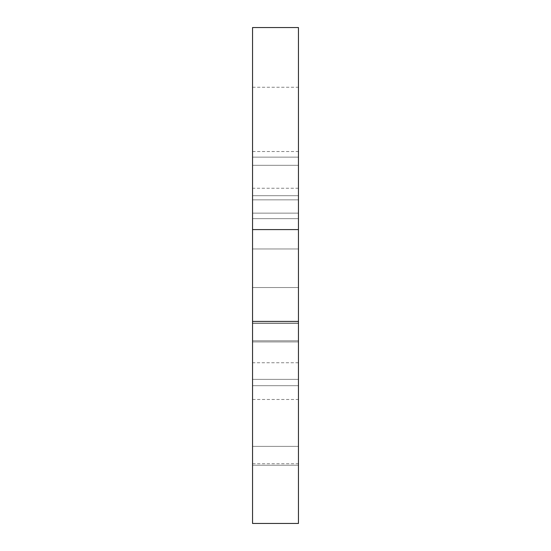 <?xml version="1.0" encoding="UTF-8"?>
<svg xmlns="http://www.w3.org/2000/svg" width="551" height="551" viewBox="0 0 551 551"><rect width="100%" height="100%" fill="white"/><g stroke="black" fill="none" stroke-linecap="round" stroke-linejoin="round"><path stroke-width="0.41" stroke-dasharray="2.75 2.07" d="M298.456 332.529L298.456 323.113L298.456 332.529M252.544 332.529L252.544 323.113L252.544 332.529M298.456 209.256L298.456 199.841L298.456 209.256M252.544 209.256L252.544 199.841L252.544 209.256M298.456 455.801L298.456 465.216L298.456 455.801M252.544 455.801L252.544 465.216L252.544 455.801M298.456 431.619L298.456 399.475L298.456 431.619M252.544 431.619L252.544 399.475L252.544 431.619M298.456 353.556L298.456 385.7L298.456 353.556M252.544 353.556L252.544 385.7L252.544 353.556M298.456 197.444L298.456 165.3L298.456 197.444M252.544 197.444L252.544 165.3L252.544 197.444M298.456 119.381L298.456 151.525L298.456 119.381M252.544 119.381L252.544 151.525L252.544 119.381M298.456 268.247L298.456 213.147L298.456 268.247M252.544 268.247L252.544 213.147L252.544 268.247M298.456 360.078L298.456 379.363L298.456 360.078M252.544 360.078L252.544 379.363L252.544 360.078M298.456 176.41L298.456 157.125L298.456 176.41M252.544 176.41L252.544 157.125L252.544 176.41M252.544 275.5L252.544 188.256L252.544 275.5M298.456 275.5L298.456 188.256L298.456 275.5M252.544 229.581L252.544 321.419L298.456 321.419L252.544 321.419L252.544 523.45L298.456 523.45L298.456 27.55L252.544 27.55L252.544 229.581L298.456 229.581M252.544 323.113L298.456 323.113L252.544 323.113M252.544 199.841L298.456 199.841L252.544 199.841M252.544 446.386L298.456 446.386L252.544 446.386M252.544 399.475L298.456 399.475M252.544 165.3L298.456 165.3L252.544 165.3M252.544 87.244L298.456 87.244M252.544 321.419L298.456 321.419M252.544 248.962L298.456 248.962L252.544 248.962M252.544 340.793L298.456 340.793L252.544 340.793M252.544 157.125L298.456 157.125L252.544 157.125M298.456 213.147L252.544 213.147L298.456 213.147M298.456 188.256L252.544 188.256M298.456 362.744L252.544 362.744M298.456 323.347L252.544 323.347L298.456 323.347M252.544 287.532L298.456 287.532L252.544 287.532M252.544 379.363L298.456 379.363L252.544 379.363M252.544 195.695L298.456 195.695L252.544 195.695M252.544 385.7L298.456 385.7L252.544 385.7M252.544 151.525L298.456 151.525M252.544 463.756L298.456 463.756M252.544 341.944L298.456 341.944L252.544 341.944M252.544 218.671L298.456 218.671L252.544 218.671M252.544 465.216L298.456 465.216L252.544 465.216"/><path stroke-width="0.83" d="M298.456 27.55L298.456 523.45L252.544 523.45L252.544 27.55L298.456 27.55M298.456 229.581L252.544 229.581M298.456 321.419L252.544 321.419"/></g></svg>
